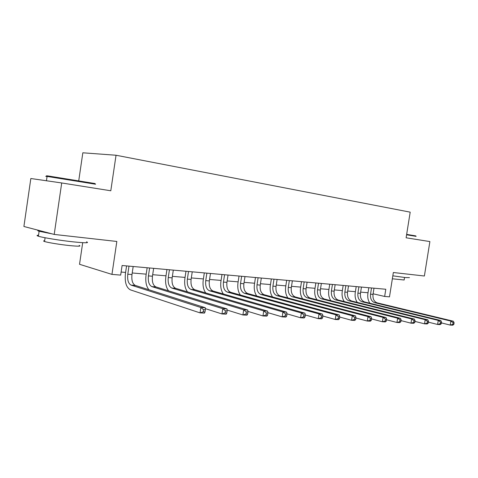 <?xml version="1.0" encoding="UTF-8"?>
<svg xmlns="http://www.w3.org/2000/svg" width="478" height="478" viewBox="0 0 478 478"><rect width="100%" height="100%" fill="white"/><g stroke="black" fill="none" stroke-linecap="round" stroke-linejoin="round"><path stroke-width="0.72" d="M82.706 242.681L79.527 264.286L111.954 274.396L120.671 275.101L122.099 265.505L385.8 289.256L384.659 296.45L389.492 296.844L393.352 272.52L424.386 276.003L429.889 241.575L406.115 237.793L410.19 212.154L116.04 155.242L82.831 152.799L78.756 180.654M61.71 182.96L30.837 178.515L23.9 226.482L54.205 234.429L61.71 182.96L110.794 190.776L116.04 155.242M111.954 274.396L116.835 241.462L54.205 234.429M373.109 293.791L384.659 296.45M121.125 272.048L125.606 272.424M132.215 272.98L146.196 274.151M152.685 274.695L165.997 275.812M172.373 276.344L185.052 277.407M191.32 277.933L203.401 278.943M209.561 279.457L221.087 280.425M227.14 280.933L238.14 281.853M244.091 282.355L254.595 283.233M260.45 283.723L270.482 284.565M276.248 285.049L285.832 285.85M291.502 286.328L300.668 287.093M306.255 287.565L315.02 288.3M320.523 288.76L328.912 289.459M334.331 289.913L342.362 290.588M347.703 291.036L355.393 291.682M360.651 292.124L368.024 292.739M371.514 287.971L370.534 294.173C370.157 298.625 371.555 301.463 374.728 302.688L450.868 321.085L453.341 321.222L377.214 302.867L374.728 302.688M373.993 288.192L373.013 294.376C372.637 298.816 374.041 301.648 377.214 302.867M369.876 303.237C368.042 300.501 367.379 297.274 367.893 293.564L368.813 287.726M453.843 324.383L454.1 322.787L453.114 322.734L452.851 324.335L453.843 324.383L452.702 325.201L450.228 325.082L441.421 322.913M452.851 324.335L450.228 325.082L450.868 321.085L453.114 322.734M454.1 322.787L453.341 321.222M358.894 286.836L357.903 293.134C357.514 297.657 358.906 300.537 362.073 301.773L438.254 320.397L440.812 320.541L364.636 301.959L362.073 301.773M361.452 287.063L360.46 293.349C360.071 297.854 361.464 300.722 364.636 301.959M357.275 302.413C355.411 299.622 354.736 296.324 355.262 292.518L356.194 286.591M441.284 323.755L441.547 322.13L440.525 322.076L440.262 323.702L441.284 323.755L440.16 324.592L437.603 324.466L428.431 322.178M440.262 323.702L437.603 324.466L438.254 320.397L440.525 322.076M441.547 322.13L440.812 320.541M345.869 285.659L344.865 292.064C344.471 296.653 345.851 299.581 349.012 300.835L425.193 319.692L427.846 319.836L351.659 301.026L349.012 300.835M348.51 285.898L347.506 292.279C347.112 296.856 348.492 299.772 351.659 301.026M344.274 301.564C342.379 298.726 341.692 295.35 342.23 291.437L343.174 285.42M428.288 323.104L428.551 321.449L427.493 321.395L427.224 323.05L428.288 323.104L427.183 323.959L424.53 323.827L414.982 321.413M427.224 323.05L424.53 323.827L425.193 319.692L427.493 321.395M428.551 321.449L427.846 319.836M332.425 284.452L331.409 290.953C330.997 295.619 332.371 298.589 335.526 299.861L411.666 318.957L414.408 319.107L338.263 300.059L335.526 299.861M335.15 284.697L334.134 291.18C333.728 295.828 335.102 298.792 338.263 300.059M330.854 300.692C328.924 297.806 328.231 294.346 328.78 290.325L329.736 284.207M414.814 322.435L415.083 320.75L413.99 320.69L413.721 322.375L414.814 322.435L413.739 323.301L410.99 323.17L401.036 320.613M413.721 322.375L410.99 323.17L411.666 318.957L413.99 320.69M415.083 320.75L414.408 319.107M318.539 283.197L317.506 289.811C317.087 294.556 318.45 297.567 321.598 298.858L397.636 318.193L400.486 318.348L324.419 299.061L321.598 298.858M321.353 283.454L320.326 290.044C319.907 294.771 321.27 297.776 324.419 299.061M316.998 299.802C315.032 296.862 314.327 293.319 314.888 289.172L315.856 282.958M400.857 321.736L401.132 320.021L399.99 319.961L399.716 321.676L400.857 321.736L399.805 322.62L396.955 322.483L386.571 319.782M399.716 321.676L396.955 322.483L397.636 318.193L399.99 319.961M401.132 320.021L400.486 318.348M406.659 234.369L415.782 235.905L416.117 236.365L406.593 234.788M409.461 277.622L405.398 277.569L392.826 275.824M409.933 274.378L397.798 273.016M404.555 277.473L404.149 280L392.36 278.788M48.415 176.233C45.577 175.707 45.661 175.647 48.666 176.041L95.116 183.57M95.612 184.233L47.089 176.424C45.165 176.179 45.153 176.239 47.059 176.597M86.5 241.832C89.697 243.063 85.323 243.075 73.397 241.874C60.401 240.5 42.721 237.644 38.401 236.216C36.537 235.618 36.585 235.29 38.545 235.224M84.672 237.853L59.899 235.068M79.181 245.429C81.493 246.367 78.314 246.415 69.651 245.578C60.27 244.628 47.627 242.567 44.544 241.498C43.229 241.055 43.271 240.798 44.657 240.727M51.971 233.844L39.118 231.274C37.398 230.755 37.296 230.462 38.808 230.39M304.187 281.906L303.142 288.628C302.711 293.45 304.062 296.515 307.193 297.818L383.087 317.404L386.039 317.565L310.114 298.027L307.193 297.818M307.097 282.169L306.051 288.867C305.627 293.671 306.978 296.73 310.114 298.027M302.682 298.887C300.674 295.894 299.957 292.261 300.531 287.989L301.51 281.667M386.373 321.013L386.648 319.262L385.471 319.202L385.19 320.953L386.373 321.013L385.352 321.915L382.394 321.772L371.555 318.91M385.19 320.953L382.394 321.772L383.087 317.404L385.471 319.202M386.648 319.262L386.039 317.565M289.345 280.568L288.288 287.409C287.846 292.309 289.184 295.422 292.297 296.748L367.982 316.585L371.048 316.747L295.32 296.963L292.297 296.748M292.357 280.843L291.299 287.654C290.863 292.542 292.201 295.643 295.32 296.963M287.881 297.949C285.832 294.902 285.103 291.174 285.689 286.758L286.686 280.329M371.34 320.26L371.621 318.479L370.396 318.414L370.115 320.2L371.34 320.26L370.348 321.186L367.283 321.037L355.961 317.995M370.115 320.2L367.283 321.037L367.982 316.585L370.396 318.414M371.621 318.479L371.048 316.747M273.996 279.188L272.92 286.143C272.466 291.132 273.792 294.293 276.887 295.637L352.292 315.731L355.483 315.904L280.012 295.858L276.887 295.637M277.109 279.469L276.039 286.4C275.585 291.371 276.911 294.52 280.012 295.858M272.574 296.993C270.476 293.892 269.735 290.056 270.339 285.486L271.349 278.949M355.722 319.477L356.008 317.667L354.736 317.595L354.449 319.418L355.722 319.477L354.766 320.427L351.581 320.272L339.744 317.039M354.449 319.418L351.581 320.272L352.292 315.731L354.736 317.595M356.008 317.667L355.483 315.904M258.102 277.754L257.015 284.834C256.549 289.907 257.851 293.128 260.928 294.484L335.986 314.847L339.296 315.026L264.161 294.717L260.928 294.484M261.323 278.047L260.241 285.097C259.775 290.158 261.084 293.361 264.161 294.717M256.734 296.007C254.589 292.859 253.824 288.909 254.451 284.171L255.473 277.515M339.494 318.665L339.78 316.818L338.454 316.747L338.167 318.599L339.494 318.665L338.573 319.633L335.257 319.471L322.883 316.036M338.167 318.599L335.257 319.471L335.986 314.847L338.454 316.747M339.78 316.818L339.296 315.026M241.641 276.272L240.536 283.478C240.058 288.64 241.342 291.915 244.389 293.289L319.017 313.921L322.465 314.112L247.747 293.534L244.389 293.289M244.981 276.571L243.876 283.753C243.404 288.897 244.694 292.16 247.747 293.534M240.338 295.01C238.134 291.801 237.351 287.738 237.99 282.809L239.03 276.039M322.602 317.822L322.901 315.934L321.521 315.862L321.222 317.756L322.602 317.822L321.73 318.814L318.276 318.647L305.311 314.972M321.222 317.756L318.276 318.647L319.017 313.921L321.521 315.862M322.901 315.934L322.465 314.112M224.576 274.736L223.459 282.074C222.963 287.332 224.23 290.66 227.247 292.058L301.349 312.965L304.94 313.156L230.725 292.309L227.247 292.058M228.036 275.047L226.925 282.361C226.435 287.595 227.701 290.911 230.725 292.309M223.351 293.988C221.081 290.726 220.274 286.531 220.938 281.399L221.989 274.503M305.024 316.944L305.322 315.02L303.883 314.942L303.584 316.872L305.024 316.944L304.193 317.96L300.602 317.78L286.967 313.837M303.584 316.872L300.602 317.78L301.349 312.965L303.883 314.942M305.322 315.02L304.94 313.156M206.878 273.141L205.743 280.616C205.235 285.969 206.478 289.357 209.46 290.773L282.94 311.961L286.68 312.164L213.069 291.036L209.46 290.773M210.469 273.464L209.34 280.915C208.838 286.25 210.081 289.62 213.069 291.036M205.749 292.948C203.401 289.644 202.564 285.306 203.252 279.935L204.315 272.908M286.698 316.03L287.003 314.064L285.503 313.98L285.199 315.952L286.698 316.03L285.922 317.069L282.175 316.884L267.847 312.642M285.199 315.952L282.175 316.884L282.94 311.961L285.503 313.98M287.003 314.064L286.68 312.164M188.511 271.486L187.364 279.104C186.838 284.559 188.051 288.007 190.997 289.441L263.736 310.921L267.644 311.13L194.743 289.71L190.997 289.441M192.24 271.821L191.092 279.409C190.573 284.846 191.792 288.282 194.743 289.71M187.496 291.891C185.052 288.551 184.191 284.057 184.902 278.417L185.978 271.259M267.59 315.074L267.901 313.066L266.336 312.982L266.025 314.996L267.59 315.074L266.873 316.137L262.966 315.946L247.903 311.375M266.025 314.996L262.966 315.946L263.736 310.921L266.336 312.982M267.901 313.066L267.644 311.13M169.433 269.765L168.268 277.533C167.73 283.096 168.913 286.603 171.811 288.061L243.696 309.834L247.777 310.055L175.707 288.342L171.811 288.061M173.311 270.118L172.146 277.849C171.614 283.388 172.797 286.89 175.707 288.342M168.567 290.827C166.009 287.463 165.101 282.803 165.842 276.84L166.941 269.544M247.646 314.076L247.963 312.02L246.325 311.937L246.015 313.992L247.646 314.076L246.989 315.169L242.908 314.966L227.08 310.037M246.015 313.992L242.908 314.966L243.696 309.834L246.325 311.937M247.963 312.02L247.777 310.055M149.608 267.979L148.425 275.902C147.869 281.572 149.017 285.145 151.867 286.621L222.754 308.692L227.02 308.925L155.918 286.914L151.867 286.621M153.635 268.343L152.458 276.23C151.902 281.877 153.056 285.438 155.918 286.914M148.927 289.764C146.232 286.406 145.264 281.548 146.041 275.203L147.152 267.758M226.805 313.036L227.128 310.933L225.419 310.843L225.096 312.947L226.805 313.036L226.219 314.154L221.953 313.944L205.319 308.621M225.096 312.947L221.953 313.944L222.754 308.692L225.419 310.843M227.128 310.933L227.02 308.925M128.988 266.127L127.787 274.205C127.214 279.983 128.319 283.627 131.115 285.127L200.85 307.503L205.313 307.748L135.334 285.426L131.115 285.127M133.177 266.503L131.976 274.545C131.408 280.305 132.526 283.932 135.334 285.426M205.008 311.943L205.337 309.798L203.55 309.702L203.222 311.853L205.008 311.943L204.5 313.096L200.037 312.875L130.404 289.865C126.234 287.583 124.585 282.122 125.445 273.494L126.574 265.905M203.222 311.853L200.037 312.875L200.85 307.503L203.55 309.702M205.337 309.798L205.313 307.748M373.013 294.376L370.534 294.173M360.46 293.349L357.903 293.134M347.506 292.279L344.865 292.064M334.134 291.18L331.409 290.953M320.326 290.044L317.506 289.811M306.051 288.867L303.142 288.628M291.299 287.654L288.288 287.409M276.039 286.4L272.92 286.143M260.241 285.097L257.015 284.834M243.876 283.753L240.536 283.478M226.925 282.361L223.459 282.074M209.34 280.915L205.743 280.616M191.092 279.409L187.364 279.104M172.146 277.849L168.268 277.533M152.458 276.23L148.425 275.902M131.976 274.545L127.787 274.205M46.456 180.768L47.089 176.424M45.087 237.745L44.544 241.498M38.401 236.216L39.118 231.274M48.666 176.041L48.009 176.543"/></g></svg>
